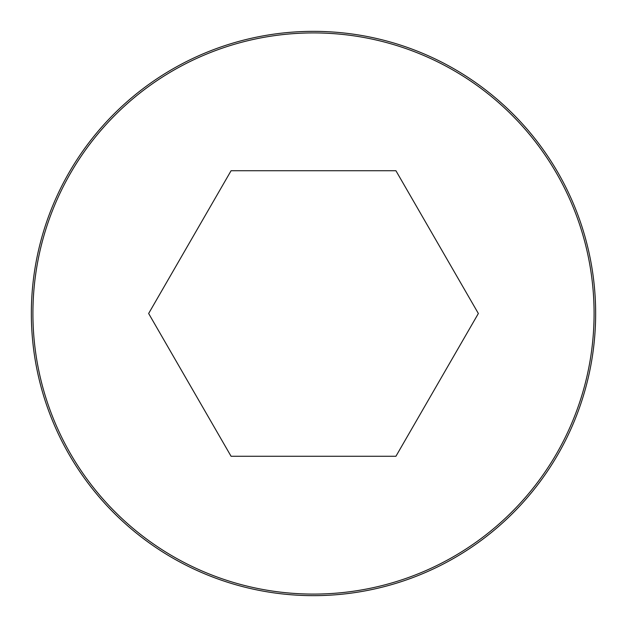 <?xml version="1.0" encoding="UTF-8"?>
<svg xmlns="http://www.w3.org/2000/svg" width="627" height="627" viewBox="0 0 627 627"><rect width="100%" height="100%" fill="white"/><g stroke="black" fill="none" stroke-linecap="round" stroke-linejoin="round"><path stroke-width="0.94" d="M313.5 31.35A282.15 282.15 0 0 0 69.15 454.575A282.15 282.15 0 0 0 557.85 454.575A282.15 282.15 0 0 0 313.5 31.35A282.15 282.15 0 0 0 69.15 454.575A282.15 282.15 0 0 0 557.85 454.575A282.15 282.15 0 0 0 313.5 31.35M478.354 313.5L395.927 170.732L231.073 170.732L148.646 313.5L231.073 456.268L395.927 456.268L478.354 313.5M313.5 32.917A280.582 280.582 0 0 0 70.506 453.791A280.582 280.582 0 0 0 556.494 453.791A280.582 280.582 0 0 0 313.5 32.917"/></g></svg>
